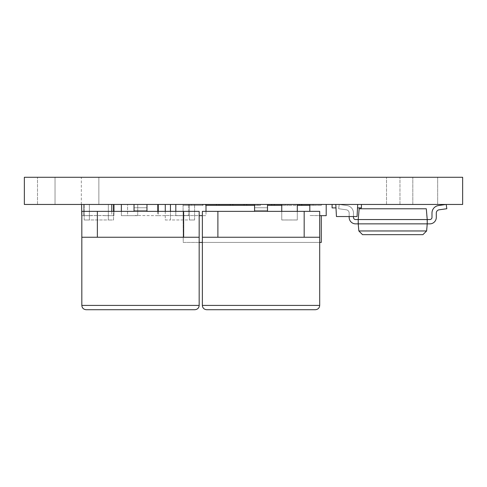 <?xml version="1.0" encoding="UTF-8"?>
<svg xmlns="http://www.w3.org/2000/svg" width="487" height="487" viewBox="0 0 487 487"><rect width="100%" height="100%" fill="white"/><g stroke="black" fill="none" stroke-linecap="round" stroke-linejoin="round"><path stroke-width="0.37" stroke-dasharray="2.44 1.83" d="M197.972 177.28L237.297 177.28M225.365 177.28L222.109 177.28L225.365 177.28M237.297 177.286L194.837 177.28M220.739 177.28L221.615 177.286L220.739 177.28M207.858 177.28L204.601 177.28L207.858 177.28M214.907 177.28L209.544 177.286L214.907 177.28M198.83 177.286L202.391 177.28L198.83 177.28M207.34 177.28L208.199 177.28L207.34 177.28M245.771 177.28L245.089 177.28M206.738 177.28L202.233 177.28L206.738 177.28M225.329 177.28L233.687 177.28L225.329 177.28M231.495 177.28L232.354 177.28L231.495 177.28M222.255 177.286L225.816 177.28L222.255 177.28M215.918 177.286L219.485 177.28L215.918 177.28M24.35 177.28L462.65 177.28L462.65 204.455L24.35 204.455L24.35 177.28M437.667 177.28L399.973 177.28L437.667 177.28L399.973 177.28L437.667 177.28L437.667 204.455L399.973 204.455L437.667 204.455L399.973 204.455L437.667 204.455L437.667 177.28M55.031 177.28L37.499 177.28L55.031 177.28L37.499 177.28L55.031 177.28L37.499 177.28L55.031 177.28L37.499 177.28L55.031 177.28L37.499 177.28L55.031 177.28L37.499 177.28L55.031 177.28L37.499 177.28L55.031 177.28L37.499 177.28L55.031 177.28L37.499 177.28L55.031 177.28L37.499 177.28L55.031 177.28L37.499 177.28L55.031 177.28L37.499 177.28L55.031 177.28L55.031 204.455L37.499 204.455L55.031 204.455L37.499 204.455L55.031 204.455L37.499 204.455L55.031 204.455L37.499 204.455L55.031 204.455L37.499 204.455L55.031 204.455L37.499 204.455L55.031 204.455L37.499 204.455L55.031 204.455L37.499 204.455L55.031 204.455L37.499 204.455L55.031 204.455L37.499 204.455L55.031 204.455L37.499 204.455L55.031 204.455L37.499 204.455L55.031 204.455L55.031 177.28M412.818 177.28L386.52 177.28L412.818 177.28L386.52 177.28L412.818 177.28L386.52 177.28L412.818 177.28L386.52 177.28L412.818 177.28L412.818 204.455L386.52 204.455L412.818 204.455L386.52 204.455L412.818 204.455L386.52 204.455L412.818 204.455L386.52 204.455L412.818 204.455L412.818 177.28M98.861 177.28L81.329 177.28L98.861 177.28L81.329 177.28L98.861 177.28L81.329 177.28L98.861 177.28L81.329 177.28L98.861 177.28L81.329 177.28L98.861 177.28L98.861 204.455L81.329 204.455L98.861 204.455L81.329 204.455L98.861 204.455L81.329 204.455L98.861 204.455L81.329 204.455L98.861 204.455L81.329 204.455L98.861 204.455L98.861 177.28L98.861 204.455M220.538 177.28L221.201 177.28L220.538 177.28M228.062 177.28L226.613 177.28M214.353 177.28L221.232 177.28L214.353 177.28M239.963 177.28L239.281 177.28M209.714 177.28L212.953 177.28L209.714 177.28M205.563 177.286L202.988 177.286L205.563 177.28M192.097 177.28L197.771 177.28L192.097 177.28M309.817 211.358L309.817 204.455L326.205 204.455L326.205 215.674L309.817 215.504L319.703 215.674M326.205 204.455L309.817 204.455M83.764 215.674L91.526 215.674L83.764 215.674L83.764 204.455L113.958 204.455L83.764 204.455L113.958 204.455L83.764 204.455L83.764 215.674L91.526 215.674L83.764 215.674L83.764 204.455L83.764 215.674M113.958 211.358L113.958 215.674L91.526 215.504L113.958 215.674L113.958 204.455L113.958 215.674L106.196 215.674L113.958 215.674L113.958 204.455M121.348 204.455L121.348 215.674L137.736 215.674L121.348 215.674L137.736 215.674L121.348 215.674L121.348 204.455L137.736 204.455L121.348 204.455L137.736 204.455L121.348 204.455L137.736 204.455L121.348 204.455L121.348 215.674L137.736 215.674L137.736 204.455L137.736 215.674L121.348 215.674L137.736 215.674L121.348 215.674L121.348 204.455L121.348 215.674L137.736 215.674L137.736 204.455L137.736 215.674L121.348 215.674L137.736 215.674L121.348 215.674L121.348 211.358M127.594 215.674L135.356 215.674L127.594 215.674L127.594 204.455L157.788 204.455L127.594 204.455L127.594 215.674M157.788 211.358L157.788 215.674L135.356 215.504L157.788 215.674L157.788 204.455M137.736 215.674L137.736 204.455L137.736 215.674M158.275 211.358L158.275 215.674L166.037 215.674L158.275 215.674L158.275 204.455L188.469 204.455L158.275 204.455M166.037 215.504L188.469 215.674L188.469 204.455L188.469 215.674L166.037 215.504M81.828 215.674L104.005 215.504L81.573 215.674L89.334 215.674L81.573 215.674L81.573 204.455L111.766 204.455L81.573 204.455L111.766 204.455L81.573 204.455L81.573 215.674L81.573 204.455M111.766 211.358L111.766 215.674L104.005 215.674L111.766 215.674L111.766 204.455L111.766 215.674L104.005 215.674L111.766 215.674L111.766 204.455M175.807 211.358L175.807 215.674L183.569 215.674L175.807 215.674L175.807 204.455L206.001 204.455L175.807 204.455L206.001 204.455L175.807 204.455L175.807 215.674L183.569 215.674L175.807 215.674L175.807 204.455M202.361 215.674L183.569 215.504L206.001 215.674L206.001 204.455L206.001 215.674L199.171 215.674M206.001 211.358L206.001 204.455M355.632 219.558A2.155 2.155 0 0 1 353.471 217.397A2.155 2.155 0 0 0 355.632 219.558L358.219 219.558L355.632 219.558A2.155 2.155 0 0 1 353.471 217.397A2.155 2.155 0 0 0 355.632 219.558L358.219 219.558L355.632 219.558L358.219 219.558L358.219 223.868L358.219 219.558L358.219 223.868L358.219 219.558L358.219 223.868L358.219 219.558L358.219 223.868L358.219 219.558L427.239 219.558L427.239 223.868L426.295 208.771L359.163 208.771L358.219 219.558L358.84 230.96L362.529 234.655L422.929 234.655L426.618 230.96L427.239 219.558L429.832 219.558A2.155 2.155 0 0 0 431.987 217.397L431.987 213.038A7.567 7.567 0 0 1 438.501 205.544L446.22 204.455L446.822 208.728L439.104 209.812A3.257 3.257 0 0 0 436.297 213.038L436.297 217.397A6.471 6.471 0 0 1 429.832 223.868L355.632 223.868A6.471 6.471 0 0 1 349.161 217.397L349.161 213.038A3.257 3.257 0 0 0 346.354 209.812L338.635 208.728L339.238 204.455L346.957 205.544A7.567 7.567 0 0 1 353.471 213.038L353.471 217.397L353.471 213.038A7.567 7.567 0 0 0 346.957 205.544L339.238 204.455L338.635 208.728L346.354 209.812A3.257 3.257 0 0 1 349.161 213.038L349.161 217.397A6.471 6.471 0 0 0 355.632 223.868L358.219 223.868L355.632 223.868A6.471 6.471 0 0 1 349.161 217.397L349.161 213.038A3.257 3.257 0 0 0 346.354 209.812L338.635 208.728L339.238 204.455L346.957 205.544A7.567 7.567 0 0 1 353.471 213.038L353.471 217.397L353.471 213.038A7.567 7.567 0 0 0 346.957 205.544L339.238 204.455L338.635 208.728L346.354 209.812A3.257 3.257 0 0 1 349.161 213.038L349.161 217.397A6.471 6.471 0 0 0 355.632 223.868A6.471 6.471 0 0 1 349.161 217.397L349.161 213.038A3.257 3.257 0 0 0 346.354 209.812L338.635 208.728L339.238 204.455L346.957 205.544A7.567 7.567 0 0 1 353.471 213.038L353.471 217.397L353.471 213.038A7.567 7.567 0 0 0 346.957 205.544L339.238 204.455L338.635 208.728L346.354 209.812A3.257 3.257 0 0 1 349.161 213.038L349.161 217.397A6.471 6.471 0 0 0 355.632 223.868L358.219 223.868M429.832 219.558L427.239 219.558L429.832 219.558A2.155 2.155 0 0 0 431.987 217.397L431.987 213.038A7.567 7.567 0 0 1 438.501 205.544A7.567 7.567 0 0 0 431.987 213.038L431.987 217.397L431.987 213.038A7.567 7.567 0 0 1 438.501 205.544L446.049 204.455L438.501 205.544A7.567 7.567 0 0 0 431.987 213.038L431.987 217.397A2.155 2.155 0 0 1 429.832 219.558L427.239 219.558L429.832 219.558A2.155 2.155 0 0 0 431.987 217.397M429.832 223.868A6.471 6.471 0 0 0 436.297 217.397L436.297 213.038A3.257 3.257 0 0 1 439.104 209.812L446.822 208.728L446.22 204.455L446.822 208.728L439.104 209.812A3.257 3.257 0 0 0 436.297 213.038L436.297 217.397A6.471 6.471 0 0 1 429.832 223.868L427.239 223.868L429.832 223.868A6.471 6.471 0 0 0 436.297 217.397L436.297 213.038A3.257 3.257 0 0 1 439.104 209.812L446.822 208.728L446.22 204.455L438.501 205.544L446.22 204.455L446.822 208.728L439.104 209.812A3.257 3.257 0 0 0 436.297 213.038L436.297 217.397A6.471 6.471 0 0 1 429.832 223.868A6.471 6.471 0 0 0 436.297 217.397L436.297 213.038A3.257 3.257 0 0 1 439.104 209.812L446.822 208.728L446.22 204.455L438.501 205.544A7.567 7.567 0 0 0 431.987 213.038A7.567 7.567 0 0 1 438.501 205.544L446.22 204.455L446.822 208.728L439.104 209.812A3.257 3.257 0 0 0 436.297 213.038L436.297 217.397A6.471 6.471 0 0 1 429.832 223.868L427.239 223.868M349.161 216.538L349.161 213.038A3.257 3.257 0 0 0 346.354 209.812L338.635 208.728L339.238 204.455L346.957 205.544A7.567 7.567 0 0 1 353.471 213.038L353.471 216.538M353.471 217.397L353.471 213.038A7.567 7.567 0 0 0 346.957 205.544L339.238 204.455L338.635 208.728L346.354 209.812A3.257 3.257 0 0 1 349.161 213.038L349.161 217.397A6.471 6.471 0 0 0 355.632 223.868M358.84 230.96L426.618 230.96M357.702 204.455L332.091 204.455L361.427 204.455L357.702 204.455L357.068 216.538L336.444 216.538L335.811 204.455L335.993 207.906L332.091 207.906L332.091 204.455M146.971 204.455L134.028 204.455L134.028 211.358L134.028 204.455L146.971 204.455L134.028 204.455L146.971 204.455L146.971 211.358L199.171 211.358L199.171 237.242L81.828 237.242L140.5 237.242L81.828 237.242L81.828 211.358L146.971 211.358L134.028 211.358L146.971 211.358L146.971 204.455L146.971 211.358L134.028 211.358L146.971 211.358M297.289 204.455L297.289 219.99L281.754 219.99L297.289 219.99L281.754 219.99L297.289 219.99L297.289 204.455L281.742 204.455L281.754 219.972L297.289 219.972L297.301 204.455L281.754 204.455L281.754 219.99L281.754 204.455M254.561 205.319L257.873 205.319L257.873 204.455L246.659 204.455L257.873 204.455L246.659 204.455L257.873 204.455L257.873 205.319L246.659 205.319L260.46 205.319L219.047 205.319L219.047 204.455L230.266 204.455L219.047 204.455L230.266 204.455L219.047 204.455L219.047 205.319L230.266 205.319L206.001 205.319M281.742 205.319L285.485 205.319L285.485 204.455L285.485 205.319L274.266 205.319L288.073 205.319L274.266 205.319L274.266 204.455L285.485 204.455L274.266 204.455L285.485 204.455L274.266 204.455L274.266 205.319L285.485 205.319L267.503 205.319M301.879 204.455L301.879 205.319L301.879 204.455L321.463 204.455L301.447 204.455L321.463 204.455L301.447 204.455L321.463 204.455L301.447 204.455L321.463 204.455L301.447 204.455L321.463 204.455L301.879 204.455L301.879 205.319L321.292 205.319L288.073 205.319L288.073 204.455L299.286 204.455L288.073 204.455L299.286 204.455L288.073 204.455L288.073 205.319L297.301 205.319M216.459 204.455L205.246 204.455L216.459 204.455L205.246 204.455L216.459 204.455L216.459 205.319M203.085 204.455L183.069 204.455L203.085 204.455L183.069 204.455L203.085 204.455L183.069 204.455L203.085 204.455L183.069 204.455L203.085 204.455L183.069 204.455L203.085 204.455L183.069 204.455L203.085 204.455L183.069 204.455L203.085 204.455L203.085 205.319L183.24 205.319L203.085 205.319L183.24 205.319L203.085 205.319L183.24 205.319L203.085 205.319L183.24 205.319L203.085 205.319L183.24 205.319L203.085 205.319L183.24 205.319L203.085 205.319L183.24 205.319L203.085 205.319L203.085 204.455M244.072 204.455L232.853 204.455L244.072 204.455L232.853 204.455L244.072 204.455L244.072 205.319L232.853 205.319L244.072 205.319L232.853 205.319L244.072 205.319L244.072 204.455L244.072 205.319M271.679 204.455L260.46 204.455L271.679 204.455L260.46 204.455L271.679 204.455L271.679 205.319M301.447 204.455L321.463 204.455L301.447 204.455L321.463 204.455L301.447 204.455L321.463 204.455L301.447 204.455L301.447 205.319M202.653 204.455L183.069 204.455L202.653 204.455L202.653 205.319L191.44 205.319L202.653 205.319L191.44 205.319L202.653 205.319L202.653 204.455M165.282 211.358L165.282 219.99L170.456 219.99L165.282 219.99L165.282 204.455L194.611 204.455L170.456 204.455L170.456 219.972L170.456 204.455L170.456 219.972L189.437 219.972L189.437 204.455L189.437 219.972L189.437 204.455L189.437 219.972L170.456 219.972L170.456 211.358M165.282 204.455L170.456 204.455M113.526 204.455L84.196 204.455L108.351 204.455L108.351 219.972L108.351 204.455L108.351 219.972L89.371 219.972L89.371 204.455L89.371 219.972L89.371 204.455L89.371 219.972L108.351 219.972L108.351 204.455L113.526 204.455L113.526 219.99L108.351 219.99L113.526 219.99L113.526 211.358M267.503 204.455L254.561 204.455L254.561 211.358L254.561 204.455L267.503 204.455L254.561 204.455L267.503 204.455L267.503 211.358L319.703 211.358L319.703 237.242L202.361 237.242L261.032 237.242L202.361 237.242L202.361 211.358L267.503 211.358L254.561 211.358L267.503 211.358L267.503 204.455L267.503 211.358L254.561 211.358L267.503 211.358M335.993 207.906L335.811 204.455M357.525 207.906L361.427 207.906L361.427 204.455M206.677 309.72L315.387 309.72M254.561 204.455L254.561 211.358M86.144 309.72L194.855 309.72M134.028 204.455L134.028 211.358M84.196 219.99L84.196 204.455L84.196 219.99L89.371 219.99L84.196 219.99M297.289 211.358L297.289 219.99L281.754 219.99L281.754 211.358M281.742 204.455L281.742 211.358M297.301 204.455L297.301 211.358M194.611 219.99L194.611 204.455L194.611 219.99L189.437 219.99L194.611 219.99M199.171 242.423L183.24 242.423L183.069 205.319L183.24 242.423L321.292 242.423L321.292 215.674M301.879 205.319L313.092 205.319L313.092 204.455L313.092 205.319L309.817 205.319M219.047 205.319L230.266 205.319L219.047 205.319L219.047 204.455M319.703 242.423L202.361 242.423M230.266 204.455L230.266 205.319M232.853 204.455L232.853 205.319M246.659 204.455L246.659 205.319M260.46 204.455L260.46 205.319L260.46 204.455M205.246 204.455L205.246 205.319L205.246 204.455M299.286 204.455L299.286 205.319M321.463 204.455L321.463 205.319L321.463 204.455M191.44 204.455L191.44 205.319L191.44 204.455M183.069 204.455L183.069 205.319L183.069 204.455M274.266 204.455L274.266 205.319M285.485 204.455L285.485 205.319L285.485 204.455M257.873 204.455L257.873 205.319L257.873 204.455M288.073 204.455L288.073 205.319L288.073 204.455M313.092 204.455L313.092 205.319L313.092 204.455M238.07 177.286L248.595 177.286L238.07 177.28M244.005 177.286L241.333 177.286L244.011 177.28M248.595 177.286L250.233 177.28L248.595 177.286M219.485 177.286L217.701 177.286L219.485 177.28M218.821 177.286L217.701 177.286L218.821 177.28M216.581 177.286L217.701 177.286L216.581 177.28M220.538 177.286L221.201 177.28L220.538 177.286M225.816 177.286L224.032 177.286L225.816 177.28M225.158 177.286L224.032 177.286L225.158 177.28M222.912 177.286L224.032 177.286L222.912 177.28M226.613 177.286L227.119 177.28M227.119 177.286L228.293 177.28M229.316 177.286L227.271 177.286L229.316 177.286M231.495 177.286L232.354 177.28L231.495 177.286M234.801 177.286L227.149 177.286L234.789 177.28M230.01 177.286L225.329 177.286L230.01 177.28M226.966 177.286L232.049 177.286L226.966 177.286M219.168 177.286L214.353 177.286L219.168 177.28M209.44 177.286L208.935 177.286L209.44 177.28M194.301 177.286L191.908 177.286L194.301 177.28M194.837 177.286L196.998 177.28M196.998 177.286L200.102 177.28M200.102 177.286L198.294 177.28M198.294 177.286L197.972 177.286M199.195 177.286L196.127 177.286L199.195 177.28M245.089 177.286L246.099 177.28M246.099 177.286L246.702 177.28M246.702 177.286L247.694 177.28M247.694 177.286L248.68 177.28M248.68 177.286L249.283 177.28M249.283 177.286L250.3 177.28M250.3 177.286L249.618 177.28M249.618 177.286L248.912 177.28M248.912 177.286L247.944 177.28M247.944 177.286L247.408 177.28M247.408 177.286L246.416 177.28M246.416 177.286L245.771 177.286M239.281 177.286L240.292 177.28M240.292 177.286L240.895 177.28M240.895 177.286L241.887 177.28M241.887 177.286L242.873 177.28M242.873 177.286L243.476 177.28M243.476 177.286L244.492 177.28M244.492 177.286L243.81 177.28M243.81 177.286L243.104 177.28M243.104 177.286L242.136 177.28M242.136 177.286L241.601 177.28M241.601 177.286L240.608 177.28M240.608 177.286L239.963 177.286M211.668 177.286L209.714 177.286L211.668 177.28M207.34 177.286L208.199 177.28L207.34 177.286M205.429 177.286L202.988 177.286L205.429 177.28M202.391 177.286L200.607 177.286L202.391 177.28M201.734 177.286L200.607 177.286L201.734 177.28M199.487 177.286L200.607 177.286L199.487 177.28M192.876 177.286L197.113 177.286L192.876 177.28M197.113 177.286L197.771 177.28L197.113 177.286M204.601 177.286L207.858 177.286L204.601 177.286M222.109 177.286L225.365 177.286L222.109 177.286M319.703 305.404L202.361 305.404M254.561 210.347L267.503 210.347L254.561 210.347M254.561 207.76L267.503 207.76L254.561 207.76M199.171 305.404L81.828 305.404M134.028 210.347L146.971 210.347L134.028 210.347M134.028 207.76L146.971 207.76L134.028 207.76M399.973 204.455L399.973 177.28L399.973 204.455M37.499 204.455L37.499 177.28L37.499 204.455M386.52 204.455L386.52 177.28L386.52 204.455M81.329 204.455L81.329 177.28"/><path stroke-width="0.73" d="M462.65 177.28L24.35 177.28L24.35 204.455L462.65 204.455L462.65 177.28M319.703 215.674L326.205 215.674L326.205 204.455M309.817 211.358L309.817 204.455M113.958 211.358L113.958 204.455M157.788 211.358L157.788 204.455M121.348 211.358L121.348 204.455M158.275 211.358L158.275 204.455M81.573 204.455L81.828 215.674M111.766 211.358L111.766 204.455M175.807 211.358L175.807 204.455M206.001 211.358L206.001 204.455M199.171 215.674L202.361 215.674M358.219 223.868L355.632 223.868L358.219 223.868L355.632 223.868L358.219 223.868L358.219 219.558L427.239 219.558L427.239 223.868L358.219 223.868L358.84 230.96L426.618 230.96L427.239 223.868L429.832 223.868L427.239 223.868M426.618 230.96L422.929 234.655L362.529 234.655L358.84 230.96M353.471 216.538L353.471 217.397A2.155 2.155 0 0 0 355.632 219.558L358.219 219.558L359.163 208.771L426.295 208.771L427.239 219.558L429.832 219.558A2.155 2.155 0 0 0 431.987 217.397A2.155 2.155 0 0 1 429.832 219.558A2.155 2.155 0 0 0 431.987 217.397A2.155 2.155 0 0 1 429.832 219.558M429.832 223.868A6.471 6.471 0 0 0 436.297 217.397L436.297 213.038A3.257 3.257 0 0 1 439.104 209.812L446.822 208.728L446.22 204.455M446.049 204.455L438.501 205.544A7.567 7.567 0 0 0 431.987 213.038L431.987 217.397M353.471 217.397A2.155 2.155 0 0 0 355.632 219.558A2.155 2.155 0 0 1 353.471 217.397A2.155 2.155 0 0 0 355.632 219.558M355.632 223.868A6.471 6.471 0 0 1 349.161 217.397L349.161 216.538M357.702 204.455L357.068 216.538L336.444 216.538L335.811 204.455M335.993 207.906L332.091 207.906L332.091 204.455M357.525 207.906L361.427 207.906L361.427 204.455M304.174 237.242L304.174 211.358L319.703 211.358L319.703 237.242L217.89 237.242L217.89 211.358L202.361 211.358L202.361 305.404L319.703 305.404C319.472 307.997 318.035 309.44 315.387 309.72L206.677 309.72C204.029 309.44 202.592 307.997 202.361 305.404M304.174 211.358L267.503 211.358L267.503 204.455M267.503 211.358L217.89 211.358M217.89 237.242L202.361 237.242M254.561 211.358L254.561 204.455M183.642 237.242L183.642 211.358L199.171 211.358L199.171 237.242L97.357 237.242L97.357 211.358L81.828 211.358L81.828 305.404L199.171 305.404C198.94 307.997 197.503 309.44 194.855 309.72L86.144 309.72C83.496 309.44 82.06 307.997 81.828 305.404M183.642 211.358L146.971 211.358L146.971 204.455M146.971 211.358L97.357 211.358M97.357 237.242L81.828 237.242M134.028 211.358L134.028 204.455M113.526 211.358L113.526 204.455M281.754 211.358L281.754 204.455M297.289 211.358L297.289 204.455M281.742 211.358L281.742 204.455M297.301 211.358L297.301 204.455M165.282 211.358L165.282 204.455M170.456 211.358L170.456 204.455M206.001 205.319L254.561 205.319M267.503 205.319L281.742 205.319M297.301 205.319L309.817 205.319M319.703 242.423L321.292 242.423L321.292 215.674M202.361 242.423L199.171 242.423M301.447 204.455L301.447 205.319M274.266 204.455L274.266 205.319M271.679 204.455L271.679 205.319M246.659 204.455L246.659 205.319M232.853 204.455L232.853 205.319M244.072 204.455L244.072 205.319M219.047 204.455L219.047 205.319M230.266 204.455L230.266 205.319M299.286 204.455L299.286 205.319M216.459 204.455L216.459 205.319M301.879 204.455L301.879 205.319M319.703 237.242L319.703 305.404M199.171 237.242L199.171 305.404"/></g></svg>
